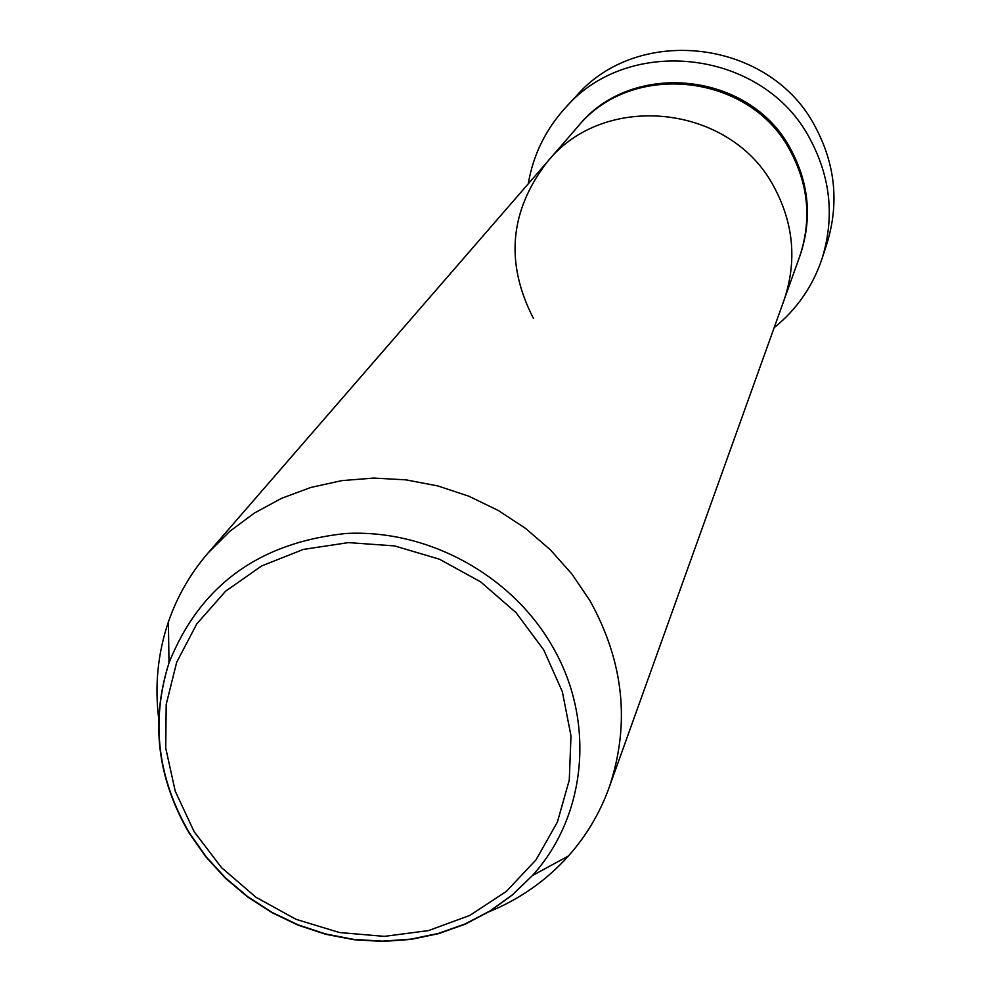 <?xml version="1.0" encoding="UTF-8"?>
<svg xmlns="http://www.w3.org/2000/svg" width="991" height="991" viewBox="0 0 991 991"><rect width="100%" height="100%" fill="white"/><g stroke="black" fill="none" stroke-linecap="round" stroke-linejoin="round"><path stroke-width="1.49" d="M822.183 258.23L827.039 243.253C839.278 203.105 835.314 164.209 815.147 126.551C770.156 39.739 638.439 23.71 576.006 96.325L565.316 107.895C629.124 33.669 763.912 50.107 809.981 138.913C830.631 177.439 834.695 217.215 822.183 258.23C812.905 286.139 796.888 309.303 774.144 327.724M533.381 318.309C504.915 262.85 509.609 210.625 547.478 161.657L577.406 127.145C631.131 60.426 749.927 73.086 790.223 150.768C808.668 185.267 811.753 220.72 799.477 257.115L784.054 300.112C797.086 261.463 793.766 223.78 774.082 187.064C793.766 223.78 797.086 261.463 784.054 300.112L609.118 787.585C599.902 813.054 586.338 835.847 568.45 855.976C546.091 880.801 519.222 899.568 487.832 912.253M547.478 161.657C604.498 90.788 731.073 104.389 774.082 187.064C731.073 104.389 604.498 90.788 547.478 161.657L208.135 552.904L229.714 531.387L254.365 513.065L281.617 498.3L310.963 487.411L341.858 480.61L373.718 478.071L405.901 479.855L437.799 485.924L468.793 496.194L498.262 510.464L525.626 528.451L550.352 549.794L571.968 574.099L590.054 600.856C624.033 662.273 630.387 724.52 609.118 787.585M528.253 183.818C533.183 154.968 545.533 129.66 565.316 107.895M158.833 719.714C154.534 686.131 157.73 653.503 168.42 621.852C177.216 596.396 190.445 573.417 208.135 552.904M577.964 126.501C631.304 59.299 750.484 71.6 790.83 149.406C809.374 184.128 812.347 219.767 799.762 256.31M543.725 649.885L516.014 612.611L480.647 581.853L439.459 559.221L394.591 545.917L348.423 542.61L303.357 549.41L261.711 565.911L225.601 591.193L196.8 623.872L176.695 662.248L166.203 704.341L165.732 748.032L175.234 791.19L194.162 831.709L221.55 867.658L256.05 897.326L295.987 919.301L339.467 932.531L384.384 936.371L428.595 930.574L469.932 915.362L506.364 891.404L536.032 859.816L557.388 822.084L569.28 780.066L570.989 735.855L562.343 691.693L543.725 649.885M189.12 833.01C157.135 778.046 150.434 721.349 168.99 662.917C199.823 585.805 258.762 542.659 345.822 533.492C426.873 529.132 510.192 574.136 551.355 644.559C595.95 719.132 587.18 815.482 532.378 875.586L512.52 894.861L490.025 911.125L465.312 924.107L438.852 933.584L411.141 939.394L382.699 941.45L354.035 939.728L325.692 934.278L298.167 925.185L271.955 912.649L247.539 896.892L225.366 878.175L205.843 856.856L189.318 833.32M168.42 621.852L168.99 662.917C150.62 721.745 157.519 778.567 189.69 833.381L206.19 856.831L225.675 878.063L247.762 896.694L272.091 912.401L298.192 924.9L325.618 933.956L353.861 939.406L382.439 941.153L410.831 939.146L438.517 933.398L465.002 923.996L489.777 911.076L512.384 894.848L532.378 875.586L568.45 855.976"/></g></svg>
